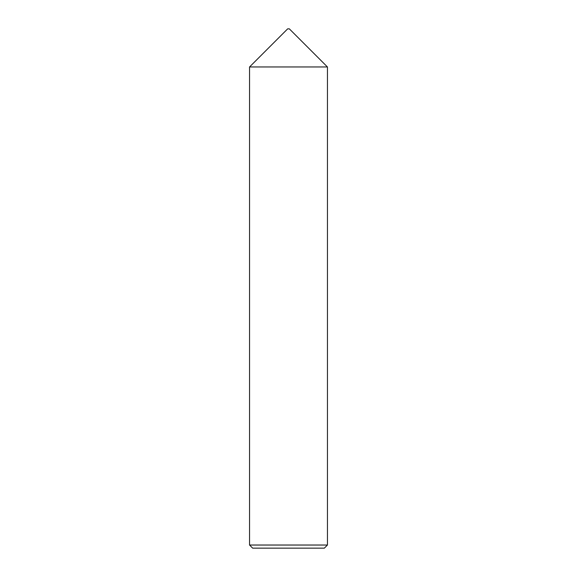 <?xml version="1.0" encoding="UTF-8"?>
<svg xmlns="http://www.w3.org/2000/svg" width="577" height="577" viewBox="0 0 577 577"><rect width="100%" height="100%" fill="white"/><g stroke="black" fill="none" stroke-linecap="round" stroke-linejoin="round"><path stroke-width="0.43" stroke-dasharray="2.88 2.16" d="M327.447 545.034L249.552 545.034M327.447 66.968L249.552 66.968M252.668 548.15L324.332 548.15M289.329 28.85L287.671 28.85"/><path stroke-width="0.87" d="M287.671 28.85L289.329 28.85L327.447 66.968L249.552 66.968L287.671 28.85M327.447 545.034L324.332 548.15L252.668 548.15L249.552 545.034L327.447 545.034L327.447 66.968M249.552 545.034L249.552 66.968"/></g></svg>
